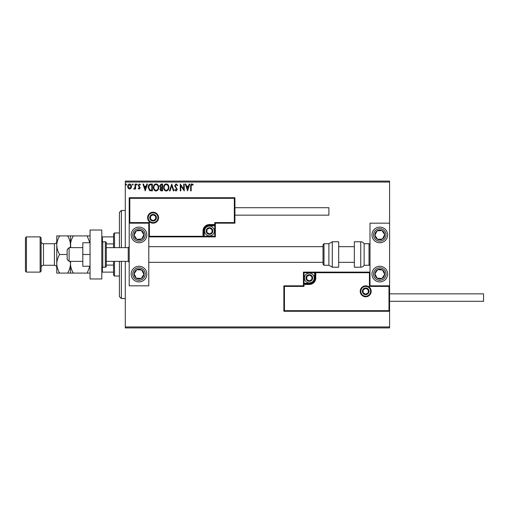 <?xml version="1.0" encoding="UTF-8"?>
<svg xmlns="http://www.w3.org/2000/svg" width="509" height="509" viewBox="0 0 509 509"><rect width="100%" height="100%" fill="white"/><g stroke="black" fill="none" stroke-linecap="round" stroke-linejoin="round"><path stroke-width="0.76" d="M131.017 188.292L129.598 189.119L128.179 188.292L127.664 186.51C127.651 185.091 128.293 184.233 129.598 183.934C130.896 184.233 131.545 185.091 131.532 186.51L131.017 188.292M135.572 184.023L135.572 189.03L135.044 189.03L135.044 188.292L134.128 189.119L133.727 188.947L133.975 188.413L134.961 187.427L135.044 184.023L135.572 184.023M139.224 189.119L138.206 188.406L138.512 187.974L139.192 188.502L139.701 187.827L138.206 185.384L139.32 183.934L140.401 184.614L140.102 185.079L139.377 184.551L138.734 185.359L140.223 187.802L139.224 189.119M150.759 184.023L152.35 184.023L152.35 190.875L149.678 190.627L148.132 187.363C148.055 185.384 148.927 184.271 150.759 184.023M162.536 184.023L162.536 190.875L161.569 190.875C160.526 190.824 159.998 190.258 159.991 189.176L160.634 187.719L159.552 185.97L161.168 184.023L162.536 184.023M171.762 184.023L173.957 190.875L173.384 190.875L171.718 185.677L170.051 190.875L169.478 190.875L171.762 184.023M183.711 184.023L184.239 184.023L184.239 190.875L180.81 185.766L180.81 190.875L180.281 190.875L180.281 184.023L183.711 189.119L183.711 184.023M191.174 186.319L191.174 190.875L190.646 190.875L190.646 186.249C190.436 185.002 190.856 184.201 191.899 183.844L193.197 184.64L192.93 185.168L191.906 184.551L191.174 186.319M125.29 182.063L125.29 181.089L389.582 181.089L389.582 182.063L125.29 182.063L125.29 247.648M125.29 261.352L125.29 326.937L389.582 326.937L389.582 327.911L125.29 327.911L125.29 326.937M389.582 182.063L389.582 223.177L370.005 223.177L370.005 285.823L389.582 285.823L389.582 223.177M388.991 310.687L389.582 311.273L283.863 311.273L283.863 285.823L284.455 286.408L284.455 310.687L388.991 310.687L388.991 286.408L389.582 285.823L389.582 326.937M187.573 190.875L185.289 184.023L185.861 184.023L186.568 186.218L188.495 186.218L189.195 184.023L189.768 184.023L187.573 190.875M176.108 183.844L177.647 185.346L177.221 185.69L176.146 184.551L175.191 185.709L177.297 189.45L176.069 191.053L174.746 189.889L175.16 189.469L176.082 190.347L176.769 189.482L174.663 185.702L176.108 183.844M168.861 187.42C168.905 189.373 168.034 190.582 166.258 191.053C164.445 190.627 163.561 189.431 163.593 187.452C163.561 185.492 164.432 184.296 166.22 183.844C168.008 184.277 168.886 185.467 168.861 187.42M158.674 187.42C158.713 189.373 157.847 190.582 156.072 191.053C154.259 190.627 153.368 189.431 153.4 187.452C153.368 185.492 154.246 184.296 156.028 183.844C157.815 184.277 158.7 185.467 158.674 187.42M145.23 190.875L142.946 184.023L143.525 184.023L144.225 186.218L146.153 186.218L146.853 184.023L147.432 184.023L145.23 190.875M137.239 184.506L136.8 185.079L136.361 184.506L136.8 183.934L137.239 184.506M133.199 184.506L132.76 185.079L132.321 184.506L132.76 183.934L133.199 184.506M126.607 184.506L126.168 185.079L125.729 184.506L126.168 183.934L126.607 184.506M186.797 186.924L187.535 189.221L188.266 186.924L186.797 186.924M164.121 187.452C164.095 189.024 164.801 189.984 166.239 190.347C167.671 189.972 168.371 188.992 168.339 187.42C168.364 185.861 167.665 184.907 166.239 184.551C164.795 184.907 164.089 185.874 164.121 187.452M161.468 190.175L162.015 190.175L162.015 187.974L160.52 189.163L161.468 190.175M161.747 187.274L162.015 184.729L161.41 184.729L160.081 185.97L160.908 187.191L161.747 187.274M153.928 187.452C153.903 189.024 154.609 189.984 156.047 190.347C157.478 189.972 158.178 188.992 158.146 187.42C158.172 185.861 157.472 184.907 156.047 184.551C154.602 184.907 153.896 185.874 153.928 187.452M151.822 190.175L151.822 184.729L149.843 184.901L148.66 187.363L149.958 189.978L151.822 190.175M144.454 186.924L145.192 189.221L145.924 186.924L144.454 186.924M128.192 186.51L129.598 188.502L131.004 186.51L129.598 184.551L128.192 186.51M138.995 227.09A7.832 7.832 0 0 1 146.827 234.923A7.832 7.832 0 0 1 138.995 242.755A7.832 7.832 0 0 1 131.163 234.923A7.832 7.832 0 0 1 138.995 227.09M138.995 281.91A7.832 7.832 0 0 0 146.827 274.077A7.832 7.832 0 0 0 138.995 266.245A7.832 7.832 0 0 0 131.163 274.077A7.832 7.832 0 0 0 138.995 281.91M148.787 223.177L148.787 285.823L129.21 285.823L129.21 223.177L148.787 223.177L149.372 222.592L149.372 236.291L148.787 236.882L204.185 236.882L204.185 236.291L214.76 236.291L214.76 225.722L209.473 225.722A5.287 5.287 0 0 0 204.185 231.01L204.185 236.291L203.6 236.291A0.585 0.585 0 0 1 203.015 236.882L203.015 231.01A6.458 6.458 0 0 1 209.473 224.545L214.76 224.545L214.76 222.592L234.337 222.592L234.337 198.313L234.923 197.727L234.923 223.177L215.345 223.177L215.345 224.545L214.76 224.545L214.76 225.137L209.473 225.137A5.873 5.873 0 0 0 203.6 231.01L203.6 236.291L149.372 236.291M379.79 281.91A7.832 7.832 0 0 1 371.964 274.077A7.832 7.832 0 0 1 379.79 266.245A7.832 7.832 0 0 1 387.623 274.077A7.832 7.832 0 0 1 379.79 281.91M379.79 227.09A7.832 7.832 0 0 0 371.964 234.923A7.832 7.832 0 0 0 379.79 242.755A7.832 7.832 0 0 0 387.623 234.923A7.832 7.832 0 0 0 372.906 231.194A7.832 7.832 0 0 0 373.237 239.205M69.109 261.352L67.15 259.393L67.15 249.607L69.109 247.648L69.109 261.352L82.808 261.352M106.305 261.352L128.23 261.352L128.23 247.648L129.21 246.668M360.805 291.307A4.893 4.893 0 0 0 365.697 296.2A4.893 4.893 0 0 0 370.59 291.307A4.893 4.893 0 0 0 365.697 286.408A4.893 4.893 0 0 0 360.805 291.307M283.863 285.823L303.44 285.823L303.44 284.455L304.032 284.455L304.032 286.408L284.455 286.408M309.313 283.278L309.313 283.863L304.032 283.863A0.585 0.585 0 0 0 303.44 284.455L303.44 272.118L314.6 272.118L314.6 272.709L304.032 272.709L304.032 283.278L309.313 283.278A5.287 5.287 0 0 0 314.6 277.99L314.6 272.709L315.186 272.709A0.585 0.585 0 0 1 315.777 272.118L314.6 272.118M309.313 284.455L309.313 283.863A5.873 5.873 0 0 0 315.186 277.99L315.186 272.709L315.777 272.709L315.777 272.118L370.005 272.118L369.419 272.709L315.777 272.709L315.777 277.99A6.458 6.458 0 0 1 309.313 284.455L304.032 284.455L304.032 283.278L303.44 283.278M284.455 310.687L283.863 311.273M303.44 285.823L304.032 286.408M388.991 286.408L369.419 286.408L370.005 285.823M303.44 272.118L304.032 272.709M157.987 217.693A4.893 4.893 0 0 0 153.094 212.8A4.893 4.893 0 0 0 148.195 217.693A4.893 4.893 0 0 0 153.094 222.592A4.893 4.893 0 0 0 157.987 217.693M234.337 198.313L129.795 198.313L129.795 222.592L129.21 223.177L129.21 197.727L234.923 197.727M215.345 225.722L214.76 225.722L214.76 225.137A0.585 0.585 0 0 0 215.345 224.545L215.345 236.882L204.185 236.882M234.923 223.177L234.337 222.592M215.345 223.177L214.76 222.592M129.795 198.313L129.21 197.727M215.345 236.882L214.76 236.291M212.412 231.01A2.939 2.939 0 0 0 206.928 229.54A2.939 2.939 0 0 0 209.473 233.943A2.939 2.939 0 0 0 212.412 231.01M212.018 231.01L212.018 229.54L209.473 228.07L206.928 229.54L206.928 232.473L209.473 233.943L212.018 232.473L212.018 231.01M204.58 231.01A4.893 4.893 0 0 1 209.473 226.111A4.893 4.893 0 0 1 214.365 231.01A4.893 4.893 0 0 1 209.473 235.902A4.893 4.893 0 0 1 204.58 231.01M206.928 229.54L206.928 232.473L209.473 233.943L212.018 232.473L212.018 229.54L209.473 228.07M312.252 277.99A2.939 2.939 0 0 0 306.774 276.527A2.939 2.939 0 0 0 309.313 280.93A2.939 2.939 0 0 0 312.252 277.99M311.858 277.99L311.858 276.527L309.313 275.057L306.774 276.527L306.774 279.46L309.313 280.93L311.858 279.46L311.858 277.99M304.42 277.99A4.893 4.893 0 0 1 309.313 273.098A4.893 4.893 0 0 1 314.212 277.99A4.893 4.893 0 0 1 309.313 282.889A4.893 4.893 0 0 1 304.42 277.99M306.774 276.527L306.774 279.46L309.313 280.93M311.858 279.46L311.858 276.527M368.631 291.307A2.939 2.939 0 0 0 363.152 289.837A2.939 2.939 0 0 0 365.697 294.24A2.939 2.939 0 0 0 368.631 291.307M368.242 291.307L368.242 289.837L365.697 288.368L363.152 289.837L363.152 292.77L365.697 294.24L368.242 292.77L368.242 291.307M363.152 289.837L363.152 292.77L365.697 294.24M368.242 292.77L368.242 289.837M156.028 217.693A2.939 2.939 0 0 0 150.549 216.23A2.939 2.939 0 0 0 153.094 220.632A2.939 2.939 0 0 0 156.028 217.693M155.633 217.693L155.633 216.23L153.094 214.76L150.549 216.23L150.549 219.163L153.094 220.632L155.633 219.163L155.633 217.693M150.549 216.23L150.549 219.163L153.094 220.632L155.633 219.163L155.633 216.23M134.898 271.399A4.893 4.893 0 0 0 141.203 278.442A4.893 4.893 0 0 0 141.674 269.98A4.893 4.893 0 0 0 134.898 271.399M135.445 271.761L134.109 273.81L136.317 278.175L141.203 278.442L143.882 274.345L141.674 269.98L136.787 269.713L135.445 271.761M143.277 267.524A7.832 7.832 0 0 1 145.555 278.359A7.832 7.832 0 0 1 134.713 280.631A7.832 7.832 0 0 1 138.995 266.245M134.109 273.81L136.317 278.175L141.203 278.442L143.882 274.345L141.674 269.98L136.787 269.713L134.109 273.81M375.693 271.399A4.893 4.893 0 0 0 382.004 278.442A4.893 4.893 0 0 0 382.469 269.98A4.893 4.893 0 0 0 375.693 271.399M376.246 271.761L374.904 273.81L377.118 278.175L382.004 278.442L384.677 274.345L382.469 269.98L377.583 269.713L376.246 271.761M374.904 273.81L377.118 278.175L382.004 278.442L384.677 274.345L382.469 269.98L377.583 269.713L374.904 273.81M383.888 232.244A4.893 4.893 0 0 0 374.904 235.19A4.893 4.893 0 0 0 382.469 239.02A4.893 4.893 0 0 0 383.888 232.244M383.341 232.607L382.004 230.558L377.118 230.825L374.904 235.19L377.583 239.287L382.469 239.02L384.677 234.655L383.341 232.607M382.004 230.558L377.118 230.825L374.904 235.19L377.583 239.287L382.469 239.02L384.677 234.655L382.004 230.558M143.093 232.244A4.893 4.893 0 0 0 134.109 235.19A4.893 4.893 0 0 0 141.674 239.02A4.893 4.893 0 0 0 143.093 232.244M142.545 232.607L141.203 230.558L136.317 230.825L134.109 235.19L136.787 239.287L141.674 239.02L143.882 234.655L142.545 232.607M141.203 230.558L136.317 230.825L134.109 235.19L136.787 239.287L141.674 239.02L143.882 234.655L141.203 230.558M360.741 267.225A3.913 3.913 0 0 0 364.132 265.265L364.132 243.735A3.913 3.913 0 0 0 360.741 241.775L354.34 241.775L354.34 267.225L360.741 267.225L360.741 241.775M364.132 265.265L369.025 265.265A0.98 0.98 0 0 0 370.005 264.286M369.025 265.265L369.025 243.735A0.98 0.98 0 0 1 370.005 244.714M369.025 243.735L364.132 243.735M332.282 267.225L338.682 267.225L338.682 241.775L332.282 241.775L332.282 267.225L328.89 265.265L328.89 243.735L323.998 243.735L323.998 265.265L323.018 264.286L323.018 244.714L323.018 246.668L148.787 246.668M323.018 246.668L323.018 264.286M483.55 293.852L483.55 301.29L389.582 301.29L389.582 293.852L483.55 293.852M234.923 207.71L328.89 207.71L328.89 215.148L234.923 215.148M90.055 254.5L82.808 254.5L82.808 266.245L90.055 266.245M82.808 254.5L82.808 242.755L90.055 242.755M90.055 278.97L90.055 230.03L101.8 230.03L101.8 278.97L90.055 278.97M102.78 241.775L102.78 267.225L105.325 267.225A0.98 0.98 0 0 0 106.305 266.245L106.305 242.755A0.98 0.98 0 0 0 105.325 241.775L102.78 241.775A0.98 0.98 0 0 0 101.8 242.755M102.78 267.225A0.98 0.98 0 0 1 101.8 266.245M121.377 261.352L121.377 298.548L119.418 296.588L119.418 261.352M119.418 247.648L119.418 212.412L121.377 210.452L121.377 247.648M114.525 261.352L114.525 276.037L113.545 275.057L113.545 261.352M113.545 247.648L113.545 233.943L114.525 232.963L114.525 247.648M114.525 276.037L119.418 276.037M114.525 232.963L119.418 232.963M113.545 272.118L101.8 272.118M113.545 265.087L106.305 265.087M113.545 243.913L106.305 243.913M101.8 236.882L102.385 236.882L102.385 241.858M113.545 236.882L102.385 236.882M102.385 267.142L102.385 272.118M41.114 237.862L41.114 271.138L40.135 272.118L40.135 236.882L41.114 237.862M26.43 272.118L25.45 271.138L25.45 237.862L26.43 236.882L26.43 272.118L40.135 272.118M41.114 267.619A2.348 2.348 0 0 1 43.462 265.265L54.425 265.265A2.348 2.348 0 0 1 56.773 267.619L56.773 235.902L67.602 235.902C69.396 238.797 70.357 241.896 70.477 245.198C70.586 241.934 71.546 238.836 73.353 235.902L87.179 235.902L89.838 242.755M41.114 241.381A2.348 2.348 0 0 0 43.462 243.735L54.425 243.735A2.348 2.348 0 0 0 56.773 241.381M26.43 236.882L40.135 236.882M70.477 273.098L70.477 263.802C70.369 267.066 69.409 270.164 67.602 273.098L73.353 273.098C71.553 270.203 70.598 267.104 70.477 263.802L70.694 261.352M73.353 273.098L90.055 273.098M89.838 266.245L87.179 273.098M70.687 247.648L70.477 235.902L67.602 235.902M73.353 235.902L70.477 235.902M90.055 235.902L87.179 235.902M70.261 261.352L70.477 263.802L70.477 261.352M70.477 247.648L70.477 245.198L70.261 247.648M56.773 263.802C56.893 267.104 57.854 270.203 59.648 273.098L56.773 273.098L56.773 263.802C56.881 260.532 57.841 257.433 59.648 254.5C57.854 251.605 56.893 248.507 56.773 245.198C56.881 241.934 57.841 238.836 59.648 235.902M59.648 254.5L67.15 254.5M59.648 273.098L67.602 273.098M371.176 291.307A5.484 5.484 0 0 1 365.697 296.785A5.484 5.484 0 0 1 360.213 291.307A5.484 5.484 0 0 1 365.697 285.823A5.484 5.484 0 0 1 371.176 291.307M369.419 286.408L369.419 272.709M314.6 277.99L315.777 277.99M147.61 217.693A5.484 5.484 0 0 1 153.094 212.215A5.484 5.484 0 0 1 158.573 217.693A5.484 5.484 0 0 1 153.094 223.177A5.484 5.484 0 0 1 147.61 217.693M129.795 222.592L149.372 222.592M209.473 225.722L209.473 224.545M204.185 231.01L203.015 231.01M212.8 231.01A3.328 3.328 0 0 0 209.473 227.682A3.328 3.328 0 0 0 206.145 231.01A3.328 3.328 0 0 0 209.473 234.337A3.328 3.328 0 0 0 212.8 231.01M312.641 277.99A3.328 3.328 0 0 0 309.313 274.663A3.328 3.328 0 0 0 305.985 277.99A3.328 3.328 0 0 0 309.313 281.318A3.328 3.328 0 0 0 312.641 277.99M369.025 291.307A3.328 3.328 0 0 0 365.697 287.979A3.328 3.328 0 0 0 362.37 291.307A3.328 3.328 0 0 0 365.697 294.635A3.328 3.328 0 0 0 369.025 291.307M156.422 217.693A3.328 3.328 0 0 0 153.094 214.365A3.328 3.328 0 0 0 149.761 217.693A3.328 3.328 0 0 0 153.094 221.021A3.328 3.328 0 0 0 156.422 217.693M133.752 270.648A6.267 6.267 0 0 0 135.572 279.32A6.267 6.267 0 0 0 144.238 277.5A6.267 6.267 0 0 0 142.425 268.835A6.267 6.267 0 0 0 133.752 270.648M374.548 270.648A6.267 6.267 0 0 0 376.367 279.32A6.267 6.267 0 0 0 385.039 277.5A6.267 6.267 0 0 0 383.22 268.835A6.267 6.267 0 0 0 374.548 270.648M385.039 231.5A6.267 6.267 0 0 0 376.367 229.68A6.267 6.267 0 0 0 374.548 238.352A6.267 6.267 0 0 0 383.22 240.165A6.267 6.267 0 0 0 385.039 231.5M144.238 231.5A6.267 6.267 0 0 0 135.572 229.68A6.267 6.267 0 0 0 133.752 238.352A6.267 6.267 0 0 0 142.425 240.165A6.267 6.267 0 0 0 144.238 231.5M105.325 267.225L105.325 241.775M43.462 243.735L43.462 265.265M54.425 265.265L54.425 243.735M128.23 261.352L129.21 262.332M354.34 262.332L338.682 262.332M323.018 262.332L148.787 262.332M354.34 246.668L338.682 246.668M69.109 247.648L82.808 247.648M106.305 247.648L128.23 247.648M323.998 265.265L328.89 265.265M323.998 243.735L323.018 244.714M332.282 241.775L328.89 243.735M121.377 210.452L125.29 210.452M121.377 298.548L125.29 298.548"/></g></svg>
